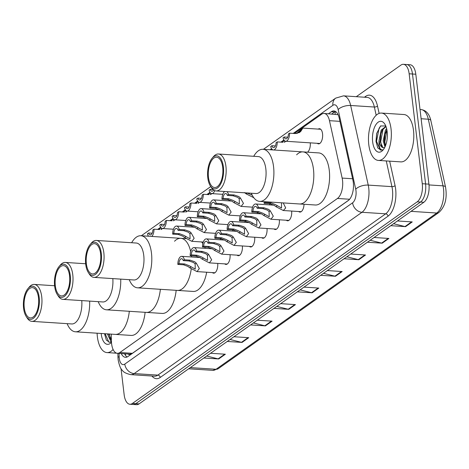 <?xml version="1.0" encoding="UTF-8"?>
<svg xmlns="http://www.w3.org/2000/svg" width="469" height="469" viewBox="0 0 469 469"><rect width="100%" height="100%" fill="white"/><g stroke="black" fill="none" stroke-linecap="round" stroke-linejoin="round"><path stroke-width="0.7" d="M318.187 129.104A7.592 3.635 93.7 0 1 319.483 128.711A7.592 3.635 93.7 0 1 322.549 133.765A7.592 3.635 93.7 0 1 318.498 143.866A7.592 3.635 93.7 0 1 317.267 143.309M111.217 334.121L111.434 341.426A14.234 6.812 -86.3 0 0 111.61 343.824A14.234 6.812 -86.3 0 0 117.361 353.304A14.234 6.812 -86.3 0 0 119.882 352.506L337.451 198.469A14.234 6.812 -86.3 0 0 342.147 178.079L329.473 120.674A14.234 6.812 -86.3 0 0 324.102 113.445A14.234 6.812 -86.3 0 0 321.582 114.248L294.397 133.489M127.996 353.995A4.743 2.269 -86.3 0 0 129.737 354.201L129.854 354.118A14.234 6.812 93.7 0 1 129.837 354.118L117.361 353.304M338.079 114.676L324.102 113.445M129.854 354.118L132.381 353.315L348.883 200.034M284.378 140.589L282.074 142.218M272.049 149.312L271.322 149.828M210.429 192.947L208.125 194.571M198.1 201.67L195.802 203.3M185.777 210.393L183.479 212.023M173.454 219.123L171.15 220.752M161.131 227.846L158.827 229.476M185.39 238.199A7.592 3.635 93.7 0 1 185.103 238.604M310.261 142.852A7.592 3.635 93.7 0 1 307.494 152.179M221.356 233.609L220.213 234.424A4.743 2.269 -86.3 0 0 218.554 232.53A4.743 2.269 -86.3 0 0 215.969 237.431L221.667 237.801L220.524 238.61L214.82 238.24A7.117 3.406 -86.3 0 1 218.712 230.162A7.117 3.406 -86.3 0 1 221.356 233.609L227.06 233.984L231.668 235.561L233.257 236.974L236.312 242.373L233.996 245.422L226.709 241.617L224.997 240.286L220.524 238.61A7.592 3.635 93.7 0 1 220.166 239.782M232.829 229.886A7.592 3.635 93.7 0 1 232.489 231.059M245.152 221.157A7.592 3.635 93.7 0 1 244.818 222.335M257.481 212.434A7.592 3.635 93.7 0 1 257.141 213.606M269.804 203.704A7.592 3.635 93.7 0 1 269.464 204.883M217.716 263.42A7.592 3.635 93.7 0 1 213.63 273.157A7.592 3.635 93.7 0 1 212.398 272.6M230.044 254.69A7.592 3.635 93.7 0 1 225.952 264.428A7.592 3.635 93.7 0 1 224.721 263.877M242.367 245.967A7.592 3.635 93.7 0 1 238.275 255.705A7.592 3.635 93.7 0 1 237.044 255.148M254.69 237.244A7.592 3.635 93.7 0 1 250.604 246.975A7.592 3.635 93.7 0 1 249.373 246.424M267.019 228.514A7.592 3.635 93.7 0 1 262.927 238.252A7.592 3.635 93.7 0 1 261.696 237.695M279.342 219.791A7.592 3.635 93.7 0 1 275.25 229.529A7.592 3.635 93.7 0 1 274.019 228.972M291.665 211.062A7.592 3.635 93.7 0 1 287.573 220.799A7.592 3.635 93.7 0 1 286.342 220.242M304.041 204.267A7.592 3.635 93.7 0 1 299.902 212.076A7.592 3.635 93.7 0 1 298.671 211.519M121.242 353.556A14.234 6.812 -86.3 0 0 125.463 357.308A14.234 6.812 -86.3 0 0 127.984 356.504L348.227 200.574A14.234 6.812 -86.3 0 0 352.923 180.184L339.234 118.165A14.234 6.812 -86.3 0 0 333.864 110.942A14.234 6.812 -86.3 0 0 331.337 111.745L328.529 113.733M127.152 356.979A14.234 6.812 93.7 0 1 124.566 353.773M356.299 96.684L400.884 65.115A14.234 6.812 93.7 0 1 403.404 64.312A14.234 6.812 93.7 0 1 409.156 73.791L422.264 183.713A14.234 6.812 93.7 0 1 417.187 201.84L132.428 403.451A14.234 6.812 93.7 0 1 129.907 404.255A14.234 6.812 93.7 0 1 124.156 394.775L121.031 368.558M403.404 64.312L410.058 64.745A14.234 6.812 93.7 0 1 415.81 74.225L428.918 184.147A14.234 6.812 93.7 0 1 423.841 202.274L139.082 403.885L135.758 403.668A14.234 6.812 93.7 0 1 133.231 404.471A14.234 6.812 93.7 0 0 135.758 403.668L420.517 202.057L135.758 403.668L132.428 403.451M428.918 184.147L425.588 183.93A14.234 6.812 93.7 0 1 420.517 202.057A14.234 6.812 93.7 0 0 425.588 183.93L412.486 74.008L425.588 183.93L422.264 183.713M406.734 64.529A14.234 6.812 93.7 0 1 412.486 74.008A14.234 6.812 93.7 0 0 406.734 64.529M331.853 113.949L334.667 111.962A14.234 6.812 93.7 0 1 335.493 111.481M393.561 223.713L404.987 226.556A3.799 3.107 54.7 0 0 405.574 226.644L412.245 221.919L397.448 220.958M390.777 225.683L405.574 226.644M370.205 240.251L381.631 243.094A3.799 3.107 54.7 0 0 382.212 243.182L388.889 238.457L374.092 237.496M367.415 242.221L382.212 243.182M346.843 256.789L358.269 259.633A3.799 3.107 54.7 0 0 358.855 259.726L365.527 254.995L350.73 254.034M344.058 258.759L358.855 259.726M323.487 273.327L334.913 276.171A3.799 3.107 54.7 0 0 335.493 276.264L342.171 271.539L327.374 270.578M320.696 275.303L335.493 276.264M206.688 356.018L218.114 358.861A3.799 3.107 54.7 0 0 218.701 358.955L225.372 354.23L210.575 353.268M203.904 357.994L218.701 358.955M230.05 339.48L241.476 342.323A3.799 3.107 54.7 0 0 242.057 342.417L248.734 337.692L233.937 336.73M227.26 341.455L242.057 342.417M253.407 322.942L264.833 325.785A3.799 3.107 54.7 0 0 265.419 325.879L272.09 321.154L257.293 320.192M250.622 324.917L265.419 325.879M276.769 306.404L288.195 309.247A3.799 3.107 54.7 0 0 288.775 309.341L295.452 304.616L280.655 303.654M273.978 308.379L288.775 309.341M300.125 289.865L311.551 292.709A3.799 3.107 54.7 0 0 312.137 292.803L318.809 288.077L304.012 287.116M297.34 291.841L312.137 292.803M139.082 403.885A14.234 6.812 93.7 0 1 136.561 404.688L129.907 404.255M113.105 349.487A23.726 11.356 93.7 0 1 106.961 352.582A23.726 11.356 93.7 0 1 97.376 336.783A23.726 11.356 93.7 0 1 97.101 333.207M111.475 342.352A15.471 7.404 93.7 0 1 101.245 334.039A15.471 7.404 93.7 0 1 101.187 333.471M108.796 334.163L111.382 339.65M111.388 339.773A10.728 5.136 93.7 0 1 107.806 333.899M104.675 334.25L106.334 340.095L109.547 342.294L111.094 342.007L107.536 334.092M109.3 333.998L110.133 338.407M105.144 333.729L108.843 342.094L109.617 342.3M129.315 311.293A26.1 12.493 93.7 0 1 115.339 334.391A26.1 12.493 -86.3 0 0 119.958 332.92A26.1 12.493 -86.3 0 0 129.315 311.293M145.114 312.319A26.1 12.493 93.7 0 1 131.138 335.417L75.427 331.794A26.1 12.493 93.7 0 1 67.126 323.645M89.661 301.104A26.1 12.493 93.7 0 1 80.047 330.328A26.1 12.493 93.7 0 1 75.427 331.794M81.764 300.594A18.508 8.858 93.7 0 1 75.04 322.906A18.508 8.858 93.7 0 1 71.757 323.95L31.845 321.353A18.508 8.858 93.7 0 1 27.22 318.058L26.153 316.393A16.608 7.95 93.7 0 1 27.958 288.605A16.608 7.95 93.7 0 1 29.518 287.139A16.608 7.95 93.7 0 1 39.167 297.264A16.608 7.95 93.7 0 1 33.246 318.416A16.608 7.95 93.7 0 1 26.153 316.393M27.958 288.605L29.23 287.092A18.508 8.858 93.7 0 1 30.972 285.463A18.508 8.858 93.7 0 1 34.249 284.419A18.508 8.858 93.7 0 1 41.958 300.054A18.508 8.858 93.7 0 1 35.122 320.315A18.508 8.858 93.7 0 1 31.845 321.353M33.088 317.079A15.184 7.27 93.7 0 1 30.397 317.935A15.184 7.27 93.7 0 1 24.071 305.102A15.184 7.27 93.7 0 1 29.676 288.482A15.184 7.27 93.7 0 1 32.367 287.626A15.184 7.27 93.7 0 1 38.693 300.453A15.184 7.27 93.7 0 1 33.088 317.079M160.375 289.303A26.1 12.493 93.7 0 1 146.392 312.401A26.1 12.493 -86.3 0 0 151.018 310.929A26.1 12.493 -86.3 0 0 160.375 289.303M176.174 290.329A26.1 12.493 93.7 0 1 162.192 313.427L106.481 309.81A26.1 12.493 93.7 0 1 98.185 301.661M120.721 279.119A26.1 12.493 93.7 0 1 111.106 308.338A26.1 12.493 93.7 0 1 106.481 309.81M112.818 278.604A18.508 8.858 93.7 0 1 106.094 300.916A18.508 8.858 93.7 0 1 102.817 301.96L62.905 299.369A18.508 8.858 93.7 0 1 58.279 296.068L57.212 294.403A16.608 7.95 93.7 0 1 59.018 266.615A16.608 7.95 93.7 0 1 60.577 265.155A16.608 7.95 93.7 0 1 70.227 275.28A16.608 7.95 93.7 0 1 64.306 296.431A16.608 7.95 93.7 0 1 57.212 294.403M59.018 266.615L60.29 265.102A18.508 8.858 93.7 0 1 62.025 263.472A18.508 8.858 93.7 0 1 65.302 262.429A18.508 8.858 93.7 0 1 73.012 278.064A18.508 8.858 93.7 0 1 66.182 298.325A18.508 8.858 93.7 0 1 62.905 299.369M64.147 295.089A15.184 7.27 93.7 0 1 61.457 295.945A15.184 7.27 93.7 0 1 55.131 283.118A15.184 7.27 93.7 0 1 60.736 266.492A15.184 7.27 93.7 0 1 63.426 265.636A15.184 7.27 93.7 0 1 69.752 278.469A15.184 7.27 93.7 0 1 64.147 295.089M191.387 255.769A26.1 12.493 93.7 0 1 191.516 256.977A26.1 12.493 -86.3 0 0 191.387 255.769M191.229 268.989A26.1 12.493 93.7 0 1 177.452 290.411A26.1 12.493 -86.3 0 0 182.072 288.945A26.1 12.493 -86.3 0 0 191.229 268.989M206.677 272.231A26.1 12.493 93.7 0 1 193.251 291.442L137.54 287.819A26.1 12.493 93.7 0 1 129.239 279.671M174.532 241.242A26.1 12.493 93.7 0 1 180.835 238.322A26.1 12.493 93.7 0 1 190.69 251.595A26.1 12.493 -86.3 0 0 180.835 238.322L185.988 238.657M201.576 241.951A26.1 12.493 93.7 0 1 202.843 243.534M204.777 247.116A26.1 12.493 93.7 0 1 205.258 248.341M131.642 242.737A26.1 12.493 93.7 0 1 136.303 237.203A26.1 12.493 93.7 0 1 140.923 235.731A26.1 12.493 93.7 0 1 151.798 257.78A26.1 12.493 93.7 0 1 142.16 286.348A26.1 12.493 93.7 0 1 137.54 287.819M90.071 244.63L91.344 243.118A18.508 8.858 93.7 0 1 93.085 241.482A18.508 8.858 93.7 0 1 96.362 240.445L136.274 243.036A18.508 8.858 93.7 0 1 143.983 258.671A18.508 8.858 93.7 0 1 137.153 278.932A18.508 8.858 93.7 0 1 133.87 279.975L93.958 277.378A18.508 8.858 93.7 0 1 89.333 274.078L88.266 272.413A16.608 7.95 93.7 0 1 90.071 244.63A16.608 7.95 93.7 0 1 91.631 243.165A16.608 7.95 93.7 0 1 101.281 253.289A16.608 7.95 93.7 0 1 95.359 274.441A16.608 7.95 93.7 0 1 88.266 272.413M96.362 240.445A18.508 8.858 93.7 0 1 104.071 256.08A18.508 8.858 93.7 0 1 97.235 276.335A18.508 8.858 93.7 0 1 93.958 277.378M95.201 273.099A15.184 7.27 93.7 0 1 92.51 273.955A15.184 7.27 93.7 0 1 86.185 261.127A15.184 7.27 93.7 0 1 91.789 244.501A15.184 7.27 93.7 0 1 94.48 243.651A15.184 7.27 93.7 0 1 100.806 256.479A15.184 7.27 93.7 0 1 95.201 273.099M313.468 169.262A26.1 12.493 93.7 0 1 299.544 203.974A26.1 12.493 -86.3 0 0 304.164 202.502A26.1 12.493 -86.3 0 0 313.802 173.935A26.1 12.493 -86.3 0 0 302.927 151.886A26.1 12.493 93.7 0 1 313.468 169.262M296.625 154.805A26.1 12.493 93.7 0 1 302.927 151.886L318.727 152.912A26.1 12.493 93.7 0 1 329.267 170.294A26.1 12.493 93.7 0 1 315.338 205L259.627 201.377A26.1 12.493 93.7 0 1 251.331 193.228M253.729 156.294A26.1 12.493 93.7 0 1 258.39 150.76A26.1 12.493 93.7 0 1 263.015 149.289A26.1 12.493 93.7 0 1 273.89 171.337A26.1 12.493 93.7 0 1 264.252 199.911A26.1 12.493 93.7 0 1 259.627 201.377M212.164 158.188L213.436 156.675A18.508 8.858 93.7 0 1 215.171 155.046A18.508 8.858 93.7 0 1 218.448 154.002L258.366 156.593A18.508 8.858 93.7 0 1 266.075 172.229A18.508 8.858 93.7 0 1 259.24 192.489A18.508 8.858 93.7 0 1 255.963 193.533L216.051 190.936A18.508 8.858 93.7 0 1 211.425 187.641L210.358 185.976A16.608 7.95 93.7 0 1 212.164 158.188A16.608 7.95 93.7 0 1 213.723 156.722A16.608 7.95 93.7 0 1 223.373 166.847A16.608 7.95 93.7 0 1 217.452 187.999A16.608 7.95 93.7 0 1 210.358 185.976M218.448 154.002A18.508 8.858 93.7 0 1 226.164 169.637A18.508 8.858 93.7 0 1 219.328 189.898A18.508 8.858 93.7 0 1 216.051 190.936M217.294 186.662A15.184 7.27 93.7 0 1 214.603 187.518A15.184 7.27 93.7 0 1 208.277 174.685A15.184 7.27 93.7 0 1 213.882 158.065A15.184 7.27 93.7 0 1 216.572 157.209A15.184 7.27 93.7 0 1 222.898 170.036A15.184 7.27 93.7 0 1 217.294 186.662M391.035 128.869A23.726 11.356 93.7 0 1 378.372 160.421A23.726 11.356 93.7 0 1 368.786 144.622A23.726 11.356 93.7 0 1 381.449 113.07A23.726 11.356 93.7 0 1 391.035 128.869M381.449 113.07L403.903 114.524A23.726 11.356 93.7 0 1 413.488 130.329A23.726 11.356 93.7 0 1 400.825 161.881L378.372 160.421M372.656 141.878A15.471 7.404 93.7 0 1 376.032 124.455A15.471 7.404 93.7 0 1 384.785 124.062A15.471 7.404 93.7 0 1 387.165 131.607A15.471 7.404 93.7 0 1 383.103 149.951A15.471 7.404 93.7 0 1 372.656 141.878M385.77 125.968L380.594 125.962L376.671 133.46L376.003 141.198L377.744 147.934L380.957 150.133L382.505 149.846C379.925 150.021 378.77 146.926 379.04 140.577L381.203 130.095L385.934 126.39M386.005 126.577L382.247 130.159L380.681 134.333L380.166 141.626L382.944 147.565L383.507 147.723M386.861 129.655L384.838 134.603L384.24 140.911L385.401 145.976M386.603 128.524L385.36 130.364L383.196 140.847L384.99 146.903M384.732 147.436A10.728 5.136 93.7 0 1 383.372 147.717A10.728 5.136 93.7 0 1 379.04 140.577M384.932 134.234L384.369 142.271M380.775 133.964L380.207 142.001M376.701 133.343L376.085 142.089M386.896 129.854L384.85 141.884L385.483 145.771M383.132 128.764L380.693 141.615L381.549 146.246M380.746 125.839L379.052 128.342L376.537 141.345L380.253 149.933L381.027 150.139M178.994 263.607L184.692 263.977L189.13 265.677L195.239 269.106L195.139 263.965L193.58 262.523L188.937 260.969L183.238 260.6A4.743 2.269 -86.3 0 0 181.585 258.706A4.743 2.269 -86.3 0 0 178.994 263.607L177.845 264.416L183.549 264.792L188.022 266.462L189.734 267.793L197.021 271.604L214.919 272.765M177.845 264.416A7.117 3.406 -86.3 0 1 181.738 256.344A7.117 3.406 -86.3 0 1 184.381 259.791L190.086 260.16L194.694 261.737L196.282 263.156L199.337 268.549L197.021 271.604M184.381 259.791L183.238 260.6M191.317 254.878L197.021 255.253L201.459 256.948L207.562 260.383L207.468 255.242L205.909 253.799L201.265 252.246L195.561 251.876A4.743 2.269 -86.3 0 0 193.908 249.983A4.743 2.269 -86.3 0 0 191.317 254.878L190.168 255.693L195.872 256.062L200.345 257.739L202.057 259.07L209.344 262.875L227.242 264.041M190.168 255.693A7.117 3.406 -86.3 0 1 194.06 247.614A7.117 3.406 -86.3 0 1 196.71 251.062L202.415 251.431L207.017 253.014L208.611 254.427L211.66 259.826L209.344 262.875M196.71 251.062L195.561 251.876M203.64 246.155L209.344 246.524L213.782 248.224L219.885 251.654L219.791 246.512L218.232 245.07L213.588 243.522L207.884 243.147A4.743 2.269 -86.3 0 0 206.231 241.259A4.743 2.269 -86.3 0 0 203.64 246.155L202.497 246.97L208.195 247.339L212.668 249.01L214.38 250.34L221.673 254.151L239.571 255.312M202.497 246.97A7.117 3.406 -86.3 0 1 206.383 238.891A7.117 3.406 -86.3 0 1 209.033 242.338L214.738 242.708L219.345 244.285L220.934 245.703L223.989 251.097L221.673 254.151M209.033 242.338L207.884 243.147M221.667 237.801L226.105 239.495L232.214 242.93L232.114 237.789L230.555 236.347L225.911 234.793L220.213 234.424M215.969 237.431L214.82 238.24M228.292 228.702L233.996 229.071L238.434 230.771L244.537 234.201L244.443 229.06L242.883 227.623L238.24 226.07L232.536 225.7A4.743 2.269 -86.3 0 0 230.883 223.807A4.743 2.269 -86.3 0 0 228.292 228.702L227.143 229.517L232.847 229.886L237.32 231.557L239.032 232.888L246.319 236.698L264.217 237.859M227.143 229.517A7.117 3.406 -86.3 0 1 231.035 221.438A7.117 3.406 -86.3 0 1 233.685 224.886L239.383 225.255L243.991 226.832L245.586 228.251L248.634 233.644L246.319 236.698M233.685 224.886L232.536 225.7M240.615 219.979L246.319 220.348L250.757 222.042L256.86 225.478L256.766 220.336L255.206 218.894L250.563 217.34L244.859 216.971A4.743 2.269 -86.3 0 0 243.206 215.078A4.743 2.269 -86.3 0 0 240.615 219.979L239.471 220.788L245.17 221.157L249.643 222.834L251.355 224.164L258.648 227.969L276.546 229.136M239.471 220.788A7.117 3.406 -86.3 0 1 243.358 212.709A7.117 3.406 -86.3 0 1 246.008 216.156L251.712 216.531L256.32 218.108L257.909 219.527L260.963 224.921L258.648 227.969M246.008 216.156L244.859 216.971M252.943 211.249L258.642 211.619L263.08 213.319L269.188 216.754L269.089 211.607L267.529 210.171L262.886 208.617L257.188 208.248A4.743 2.269 -86.3 0 0 255.529 206.354A4.743 2.269 -86.3 0 0 252.943 211.249L251.794 212.064L257.499 212.434L261.972 214.104L263.684 215.435L270.971 219.246L288.869 220.407M251.794 212.064A7.117 3.406 -86.3 0 1 255.687 203.986A7.117 3.406 -86.3 0 1 258.331 207.433L264.035 207.802L268.643 209.379L270.232 210.798L273.286 216.191L270.971 219.246M258.331 207.433L257.188 208.248M265.325 201.746A4.743 2.269 -86.3 0 0 265.266 202.526L270.971 202.895L275.409 204.595L281.511 208.025L281.529 202.801M283.235 202.913L285.697 207.955L283.294 210.517L276.007 206.712L274.295 205.381L269.822 203.71L264.117 203.335A7.117 3.406 -86.3 0 1 264.188 201.676M265.266 202.526L264.117 203.335M179.516 233.697L183.954 235.391L190.056 238.827L189.963 233.679L188.403 232.243L183.76 230.689L178.056 230.32A4.743 2.269 -86.3 0 0 176.403 228.426A4.743 2.269 -86.3 0 0 173.811 233.322L179.516 233.697L178.367 234.506L172.668 234.137L173.811 233.322M178.056 230.32L179.205 229.505L184.909 229.874L189.517 231.452L191.106 232.87L194.16 238.27L191.844 241.318L184.552 237.513L182.84 236.177L178.367 234.506M179.205 229.505A7.117 3.406 -86.3 0 0 176.555 226.058A7.117 3.406 -86.3 0 0 172.668 234.137M191.839 224.968L196.277 226.668L202.385 230.097L202.286 224.956L200.726 223.514L196.083 221.966L190.385 221.591A4.743 2.269 -86.3 0 0 188.726 219.703A4.743 2.269 -86.3 0 0 186.14 224.598L191.839 224.968L190.695 225.782L184.991 225.407L186.14 224.598M190.385 221.591L191.528 220.782L197.232 221.151L201.84 222.728L203.429 224.147L206.483 229.54L204.167 232.595L196.88 228.784L195.168 227.453L190.695 225.782M191.528 220.782A7.117 3.406 -86.3 0 0 188.884 217.335A7.117 3.406 -86.3 0 0 184.991 225.407M204.167 216.244L208.605 217.938L214.708 221.374L214.609 216.232L213.055 214.79L208.412 213.237L202.708 212.867A4.743 2.269 -86.3 0 0 201.054 210.974A4.743 2.269 -86.3 0 0 198.463 215.869L204.167 216.244L203.018 217.053L197.314 216.684L198.463 215.869M202.708 212.867L203.857 212.052L209.555 212.428L214.163 214.005L215.758 215.418L218.806 220.817L216.49 223.865L209.203 220.061L207.491 218.73L203.018 217.053M203.857 212.052A7.117 3.406 -86.3 0 0 201.207 208.605A7.117 3.406 -86.3 0 0 197.314 216.684M216.49 207.515L220.928 209.215L227.031 212.645L226.937 207.503L225.378 206.061L220.735 204.513L215.031 204.138A4.743 2.269 -86.3 0 0 213.377 202.25A4.743 2.269 -86.3 0 0 210.786 207.146L216.49 207.515L215.341 208.33L209.643 207.96L210.786 207.146M215.031 204.138L216.18 203.329L221.884 203.698L226.492 205.275L228.081 206.694L231.135 212.088L228.819 215.142L221.526 211.331L219.814 210.001L215.341 208.33M216.18 203.329A7.117 3.406 -86.3 0 0 213.53 199.882A7.117 3.406 -86.3 0 0 209.643 207.96M228.813 198.792L233.251 200.486L239.354 203.921L239.26 198.78L237.701 197.338L233.058 195.784L227.359 195.415A4.743 2.269 -86.3 0 0 225.7 193.521A4.743 2.269 -86.3 0 0 223.115 198.422L228.813 198.792L227.67 199.601L221.966 199.231L223.115 198.422M227.359 195.415L228.503 194.6L234.207 194.975L238.815 196.552L240.404 197.971L243.458 203.364L241.142 206.413L233.855 202.608L232.137 201.277L227.67 199.601M228.503 194.6A7.117 3.406 -86.3 0 0 226.978 191.651M224.68 191.499A7.117 3.406 -86.3 0 0 221.966 199.231M253.782 197.695L246.178 193.879L244.466 192.548M246.178 193.879L247.321 193.07L252.216 195.174M162.415 228.514L161.488 229.423M159.706 229.534L154.002 229.165A7.117 3.406 -86.3 0 1 151.833 236.44M152.149 233.21L148.609 232.982L147.465 233.791A7.117 3.406 -86.3 0 0 148.503 236.224M161.002 229.499L162.04 228.438M148.609 232.982A4.743 2.269 -86.3 0 0 150.268 234.875A4.743 2.269 -86.3 0 0 152.853 229.974L154.002 229.165M174.738 219.785L173.817 220.7M172.029 220.805L166.325 220.436A7.117 3.406 -86.3 0 1 162.438 228.514L173.448 229.23M164.472 224.487L160.937 224.252L159.788 225.067A7.117 3.406 -86.3 0 0 162.438 228.514M173.325 220.77L174.362 219.715M160.937 224.252A4.743 2.269 -86.3 0 0 162.591 226.146A4.743 2.269 -86.3 0 0 165.182 221.251L166.325 220.436M189.124 207.034L185.583 206.806L184.434 207.615A7.117 3.406 -86.3 0 0 187.084 211.062L186.14 211.97M184.352 212.082L178.654 211.712A7.117 3.406 -86.3 0 1 174.761 219.791L185.771 220.506M176.801 215.758L173.26 215.529L172.111 216.344A7.117 3.406 -86.3 0 0 174.761 219.791M185.648 212.047L186.691 210.986M173.26 215.529A4.743 2.269 -86.3 0 0 174.914 217.423A4.743 2.269 -86.3 0 0 177.505 212.521L178.654 211.712M199.389 202.332L198.463 203.247M196.681 203.358L190.977 202.983A7.117 3.406 -86.3 0 1 187.084 211.062L198.1 211.777M197.977 203.323L199.014 202.262M185.583 206.806A4.743 2.269 -86.3 0 0 187.237 208.693A4.743 2.269 -86.3 0 0 189.828 203.798L190.977 202.983M212.99 189.529L210.235 189.353L209.086 190.162A7.117 3.406 -86.3 0 0 211.736 193.609L210.792 194.518M209.004 194.629L203.3 194.26A7.117 3.406 -86.3 0 1 199.407 202.338L210.423 203.054M201.447 198.305L197.906 198.076L196.763 198.891A7.117 3.406 -86.3 0 0 199.407 202.338M210.3 194.594L211.337 193.539M197.906 198.076A4.743 2.269 -86.3 0 0 199.565 199.97A4.743 2.269 -86.3 0 0 202.151 195.069L203.3 194.26M222.746 194.324L211.736 193.609A7.117 3.406 -86.3 0 0 214.761 190.654M210.235 189.353A4.743 2.269 -86.3 0 0 211.888 191.241A4.743 2.269 -86.3 0 0 213.559 189.992M285.662 141.251L284.742 142.166M282.954 142.271L277.249 141.902A7.117 3.406 -86.3 0 1 273.609 149.98M275.397 145.953L271.856 145.718L270.713 146.533A7.117 3.406 -86.3 0 0 273.11 149.945M284.249 142.236L285.287 141.181M271.856 145.718A4.743 2.269 -86.3 0 0 273.515 147.612A4.743 2.269 -86.3 0 0 276.1 142.717L277.249 141.902M299.169 132.68L300.723 130.341L297.065 133.436M296.572 133.513L302.816 128.101L300.852 131.308L299.562 132.446L295.277 133.548L289.572 133.178A7.117 3.406 -86.3 0 1 285.685 141.257L319.788 143.473M287.72 137.224L284.185 136.995L283.036 137.81A7.117 3.406 -86.3 0 0 285.685 141.257M284.185 136.995A4.743 2.269 -86.3 0 0 285.838 138.888A4.743 2.269 -86.3 0 0 288.429 133.987L289.572 133.178M129.737 354.201A14.234 11.655 54.7 0 0 129.884 355.162M335.294 111.581A14.234 11.655 54.7 0 0 335.177 114.166M132.381 353.315L119.882 352.506M339.937 121.354L329.473 120.674M352.612 178.759L342.147 178.079M349.61 199.255L337.451 198.469M119.056 353.415L119.155 356.71A9.491 4.543 -86.3 0 0 119.273 358.31A9.491 4.543 -86.3 0 0 124.789 364.096L352.594 202.807A9.491 4.543 -86.3 0 0 355.977 190.719A9.491 4.543 -86.3 0 0 355.725 189.218L338.149 109.599A9.491 4.543 -86.3 0 0 332.89 105.314L293.201 133.413M338.149 109.599A9.491 4.315 167.6 0 1 350.665 105.484L374.362 107.026A18.983 9.087 -86.3 0 0 367.198 97.394L343.501 95.852A18.983 9.087 93.7 0 1 350.665 105.484L368.241 185.103A18.983 9.087 93.7 0 1 368.745 188.11A18.983 9.087 93.7 0 1 361.974 212.287L134.169 373.576A18.983 9.087 93.7 0 1 130.804 374.643L154.506 376.185A18.983 9.087 -86.3 0 0 157.865 375.112L385.676 213.823A18.983 9.087 -86.3 0 0 392.442 189.652A18.983 9.087 -86.3 0 0 391.937 186.644L386.263 160.931M389.663 161.154L395.068 185.613A21.357 10.224 93.7 0 1 388.021 216.191L160.21 377.481A2.374 1.94 54.7 0 0 157.865 375.112L134.169 373.576A9.491 7.768 -125.3 0 1 124.789 364.096M395.068 185.613A2.374 1.079 -12.4 0 1 391.937 186.644L368.241 185.103A9.491 4.315 167.6 0 0 355.725 189.218M160.21 377.481A21.357 10.224 93.7 0 1 151.909 376.015M364.448 97.212L365.65 96.362A21.357 10.224 93.7 0 1 377.486 105.994L379.128 113.41M417.187 201.84L423.841 202.274M409.156 73.791L415.81 74.225M352.594 202.807A9.491 7.768 -125.3 0 0 361.974 212.287L385.676 213.823A2.374 1.94 54.7 0 1 388.021 216.191M376.179 115.274L374.362 107.026A2.374 1.079 -12.4 0 0 377.486 105.994M283.909 139.997L280.878 142.136M271.586 148.72L270.126 149.752M209.96 192.349L206.929 194.494M197.637 201.078L194.606 203.224M185.314 209.801L182.283 211.947M172.985 218.531L169.954 220.67M160.662 227.254L157.631 229.4M148.339 235.977L148.034 236.194M365.568 97.288A2.374 1.94 54.7 0 0 365.65 96.362M332.89 105.314A9.491 7.768 -125.3 0 1 335.722 98.109L263.396 149.312M119.155 356.71A9.491 1.618 178.3 0 0 117.983 357.53L117.86 353.339M334.667 111.962L331.337 111.745M430.841 120.521L445.55 187.149A4.743 2.157 167.6 0 0 443.017 185.841L428.308 119.214A18.983 9.087 -86.3 0 0 421.144 109.582C426.104 110.274 429.34 113.92 430.841 120.521A4.743 2.157 167.6 0 0 428.308 119.214L421.121 118.745M445.55 187.149C447.35 198.141 445.157 206.571 438.961 212.428A4.743 3.887 -125.3 0 1 436.75 213.026A18.983 9.087 -86.3 0 0 443.017 185.841L429 184.933M190.332 367.602L216.062 369.273A4.743 3.887 54.7 0 0 218.273 368.675L212.703 370.34A18.983 9.087 -86.3 0 0 216.062 369.273L436.75 213.026L411.02 211.349M318.158 288.03L311.551 292.709M294.796 304.569L288.195 309.247M271.44 321.107L264.833 325.785M248.078 337.651L241.476 342.323M224.721 354.189L218.114 358.861M341.514 271.492L334.913 276.171M364.876 254.954L358.269 259.633M388.232 238.416L381.631 243.094M411.594 221.878L404.987 226.556M196.282 263.156L195.139 263.965M190.877 266.984L189.734 267.793M184.692 263.977L183.549 264.792M190.086 260.16L188.937 260.969M208.611 254.427L207.468 255.242M203.2 258.255L202.057 259.07M197.021 255.253L195.872 256.062M202.415 251.431L201.265 252.246M220.934 245.703L219.791 246.512M215.529 249.531L214.38 250.34M209.344 246.524L208.195 247.339M214.738 242.708L213.588 243.522M233.257 236.974L232.114 237.789M227.852 240.808L226.709 241.617M227.06 233.984L225.911 234.793M245.586 228.251L244.443 229.06M240.175 232.079L239.032 232.888M233.996 229.071L232.847 229.886M239.383 225.255L238.24 226.07M257.909 219.527L256.766 220.336M252.504 223.355L251.355 224.164M246.319 220.348L245.17 221.157M251.712 216.531L250.563 217.34M270.232 210.798L269.089 211.607M264.827 214.626L263.684 215.435M258.642 211.619L257.499 212.434M264.035 207.802L262.886 208.617M277.15 205.903L276.007 206.712M270.971 202.895L269.822 203.71M183.76 230.689L184.909 229.874M189.963 233.679L191.106 232.87M184.552 237.513L185.701 236.698M196.083 221.966L197.232 221.151M202.286 224.956L203.429 224.147M196.88 228.784L198.024 227.975M208.412 213.237L209.555 212.428M214.609 216.232L215.758 215.418M209.203 220.061L210.347 219.252M220.735 204.513L221.884 203.698M226.937 207.503L228.081 206.694M221.526 211.331L222.669 210.522M233.058 195.784L234.207 194.975M239.26 198.78L240.404 197.971M233.855 202.608L234.998 201.799M299.709 132.117L300.852 131.308M125.317 353.825L125.581 355.49M117.983 357.53L118.165 359.975C119.343 365.726 120.75 369.185 122.374 370.358C123.411 372.181 126.22 373.611 130.804 374.643M343.501 95.852L335.722 98.109M253.858 156.066L253.553 156.283M210.751 186.586L141.31 235.755M131.771 242.508L131.467 242.725M438.961 212.428L218.273 368.675M421.144 109.582L420.019 109.506M212.703 370.34L188.667 368.781M106.961 352.582L116.804 353.221M54.592 285.744L34.249 284.419M85.651 263.754L65.302 262.429M180.835 238.322L140.923 235.731M302.927 151.886L263.015 149.289M181.738 256.344L200.029 257.528M194.06 247.614L212.357 248.805M206.383 238.891L224.68 240.081M218.712 230.162L237.003 231.352M233.996 245.422L251.894 246.588M231.035 221.438L249.332 222.628M243.358 212.709L261.655 213.899M255.687 203.986L273.978 205.176M283.294 210.517L301.192 211.683M191.844 241.318L203.276 242.063M176.555 226.058L194.852 227.248M204.167 232.595L215.605 233.333M188.884 217.335L207.175 218.519M216.49 223.865L227.928 224.61M201.207 208.605L219.504 209.795M228.819 215.142L240.251 215.881M213.53 199.882L231.827 201.072M241.142 206.413L252.574 207.157M253.465 197.689L253.788 197.707M302.816 128.101L320.714 129.268"/></g></svg>
